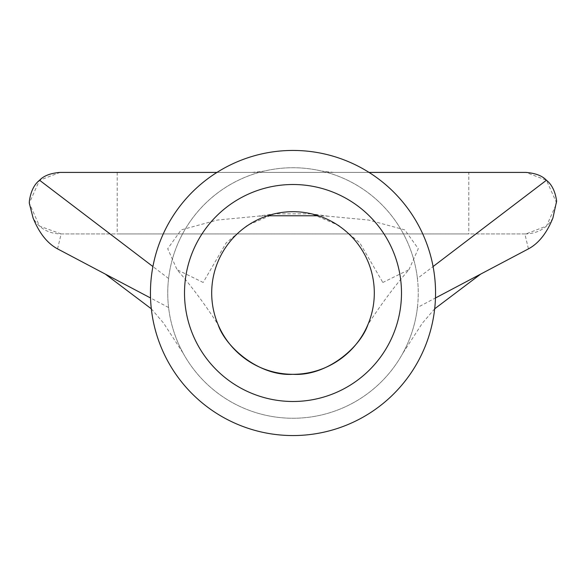 <?xml version="1.0" encoding="UTF-8"?>
<svg xmlns="http://www.w3.org/2000/svg" width="586" height="586" viewBox="0 0 586 586"><rect width="100%" height="100%" fill="white"/><g stroke="black" fill="none" stroke-linecap="round" stroke-linejoin="round"><path stroke-width="0.44" stroke-dasharray="2.93 2.2" d="M468.8 172.416L117.2 172.416L468.8 172.416L468.8 233.946L117.2 233.946L468.8 233.946M117.2 172.416L117.2 233.946M417.415 278.482A125.258 125.258 0 0 0 168.585 278.482A125.258 125.258 0 0 0 293 418.258A125.258 125.258 0 0 0 417.415 278.482L433.083 266.549M417.415 307.518A125.258 125.258 0 0 0 293 167.743A125.258 125.258 0 0 0 183.206 353.285A125.258 125.258 0 0 0 417.415 307.518L435.471 297.974M382.49 281.873L359.804 242.838L338.891 225.456L311.613 213.853L274.38 213.853L247.102 225.456L226.196 242.838L203.51 281.873M57.56 248.874L61.134 233.946L39.555 226.108L29.3 203.181L39.496 180.298L60.065 172.416L525.935 172.416L546.438 180.239L556.7 203.144L546.511 226.05L525.935 233.946L60.065 233.946C47.906 233.375 38.91 228.042 33.08 217.955M29.366 201.394L30.816 193.629L29.366 201.13M556.634 201.13L555.184 193.629L556.634 201.394M552.92 217.955C547.09 228.042 538.095 233.367 525.935 233.946L524.866 233.946L528.44 248.874M382.687 282.54L408.925 269.721C395.111 285.47 381.442 303.768 367.905 324.615C372.872 312.917 374.937 300.376 374.088 286.986M211.912 286.986C211.07 300.391 213.128 312.931 218.095 324.615C204.558 303.768 190.882 285.463 177.075 269.721L167.713 248.713L181.191 229.88L217.399 220.043L257.584 216.219L274.38 213.853M408.925 269.721L418.294 248.691L404.758 229.866L368.601 220.043L328.416 216.219L318.447 215.773M267.568 215.773L257.584 216.219M203.313 282.54L177.075 269.721M61.134 233.946L524.866 233.946M216.959 172.416L369.041 172.416M168.585 307.511L150.529 297.974M168.585 278.482L152.917 266.549M328.416 216.227L311.613 213.853M151.32 308.807L163.589 323.128L183.206 353.285M434.68 308.807L422.411 323.128L402.794 353.285M252.163 172.416L264.308 171.075M333.837 172.416L321.692 171.075"/><path stroke-width="0.88" d="M184.509 293A108.491 108.491 0 0 1 293 184.509A108.491 108.491 0 0 1 401.491 293A108.491 108.491 0 0 1 293 401.491A108.491 108.491 0 0 1 184.509 293M374.308 293A81.308 81.308 0 0 0 293 211.693A81.308 81.308 0 0 0 211.693 293A81.308 81.308 0 0 0 293 374.308A81.308 81.308 0 0 0 374.308 293M150.441 293A142.559 142.559 0 0 0 293 435.559A142.559 142.559 0 0 0 435.559 293A142.559 142.559 0 0 0 293 150.441A142.559 142.559 0 0 0 150.441 293M150.529 297.974L57.56 248.874C47.319 243.366 39.159 233.06 33.08 217.955L29.3 203.181L29.366 201.13C30.78 191.38 34.178 184.414 39.57 180.239C43.796 175.763 50.63 173.156 60.065 172.416L216.959 172.416M435.471 297.974L528.44 248.874C538.681 243.388 546.841 233.082 552.92 217.955L556.634 201.13C555.242 191.424 551.844 184.458 546.43 180.239C542.24 175.771 535.406 173.163 525.935 172.416L369.041 172.416M218.095 324.615C225.302 346.802 258.975 376.49 292.861 374.308C326.79 376.483 360.375 347.315 367.905 324.615M318.447 215.773L267.568 215.773M152.917 266.549L39.57 180.239M433.083 266.549L546.43 180.239M105.304 274.094L151.32 308.807M480.696 274.094L434.68 308.807"/></g></svg>
